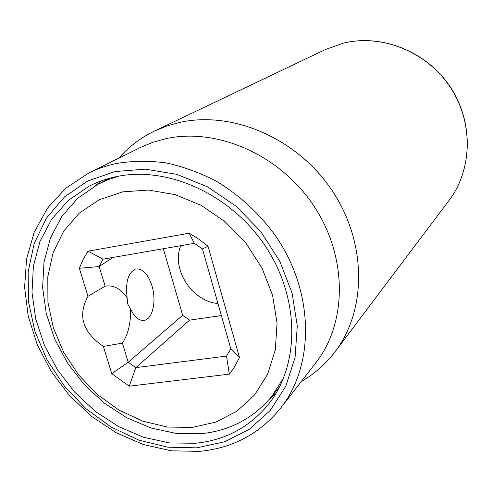 <?xml version="1.0" encoding="UTF-8"?>
<svg xmlns="http://www.w3.org/2000/svg" width="492" height="492" viewBox="0 0 492 492"><rect width="100%" height="100%" fill="white"/><g stroke="black" fill="none" stroke-linecap="round" stroke-linejoin="round"><path stroke-width="0.74" d="M180.73 245.705C171.136 269.179 191.917 301.313 217.956 303.527M163.307 248.724L182.68 315.28L189.592 320.126L221.375 315.569M189.592 320.126L135.823 367.635L129.205 386.183L111.758 373.649L103.375 346.411C82.607 332.192 77.472 315.495 87.976 296.313L105.147 286.178L99.181 266.547L102.994 259.173L194.352 243.349L202.458 248.94L230.834 348.877L226.492 356.079L135.823 367.635L128.246 362.223L182.68 315.28M105.147 286.178C113.443 284.8 120.774 288.675 127.127 297.795L127.643 303.81L130.509 309.056C130.958 322.561 128.271 333.92 122.447 343.133L128.246 362.223L111.758 373.649M226.492 356.079L229.364 374.129L129.205 386.183M192.224 427.425L215.773 422.099L236.935 411.158L254.567 394.965L267.648 374.184L275.335 349.781L277.051 322.986L272.568 295.243L262.015 268.109L245.938 243.153L225.231 221.824L201.105 205.336L174.968 194.58L148.32 190.053L122.637 191.868L99.255 199.752L79.323 213.116L63.732 231.111L53.105 252.716L47.804 276.805L47.921 302.211L53.333 327.764L63.72 352.333L78.572 374.867L97.231 394.393L118.898 410.051L142.649 421.127L167.465 427.044L192.224 427.425M87.976 296.313L79.353 268.275L83.142 259.389L88.037 251.178L189.131 233.233L190.552 234.007L198.873 239.186L208.03 246.252L239.493 357.524L234.967 366.251L229.364 374.129M103.375 346.411L122.447 343.133M127.127 297.795C125.312 282.31 128.092 272.746 135.448 269.093C142.385 268.066 147.895 273.65 151.979 285.846C156.474 300.274 153.03 318.072 145.011 320.194C139.623 321.442 134.79 317.727 130.509 309.056M119.052 176.105L108.246 179.635L98.037 184.254L77.89 198.128L61.851 216.332L50.442 237.962L43.997 262.052L42.626 287.586L46.26 313.552L54.667 338.982L67.472 362.936L84.181 384.559L104.181 403.059L126.751 417.745L151.087 428.028L176.302 433.446L201.431 433.667C229.912 430.691 253.3 418.341 271.602 396.632L283.773 377.665M79.353 268.275L99.181 266.547L112.982 257.439M102.994 259.173L88.037 251.178M194.352 243.349L189.131 233.233M202.458 248.94L208.03 246.252M230.834 348.877L239.493 357.524M116.555 176.585C167.907 165.656 231.714 194.648 265.944 247.045C300.366 299.345 299.745 365.987 267.832 405.082C248.989 427.573 224.85 440.303 195.416 443.274L169.562 442.948L143.627 437.283L118.59 426.613L95.38 411.423L74.809 392.327L57.613 370.027L44.428 345.347L35.762 319.16L31.998 292.433L33.395 266.16L40.006 241.387L51.734 219.155L68.253 200.478L89.003 186.271C97.57 181.849 106.752 178.621 116.555 176.585M275.778 393.729L269.352 399.313M94.962 185.927L101.709 180.742M118.769 158.178C128.732 146.782 140.687 137.723 154.629 130.995L166.683 126.069L179.395 122.49C232.138 110.442 296.861 138.037 331.836 190.152C366.977 242.175 366.94 310.04 335.064 351.774C325.698 364.098 314.437 374.012 301.288 381.509M196.769 447.849L224.395 441.853L249.321 429.27L270.2 410.476L285.791 386.202L295.059 357.561L297.285 325.987L292.125 293.207L279.733 261.092L260.735 231.547L236.215 206.32L207.636 186.892L176.72 174.316L145.269 169.162L115.054 171.53L87.668 181.044L64.427 196.96L46.359 218.233L34.145 243.645L28.155 271.861L28.462 301.522L34.901 331.282L47.066 359.867L64.372 386.079L86.075 408.815L111.26 427.105L138.898 440.125L167.821 447.191L196.769 447.849M140.072 147.643L152.514 142.422L165.712 138.713C216.972 127.262 279.954 154.734 313.767 205.804C347.746 256.775 347.278 322.77 315.852 362.727L280.883 407.813C314.388 365.273 314.327 293.712 276.947 237.888C260.588 214.537 239.493 194.937 215.607 180.816C199.297 172.446 182.637 166.456 165.613 162.834C148.652 160.626 132.225 160.841 116.333 163.485C106.635 165.546 97.502 168.695 88.929 172.932L140.072 147.643M325.538 49.458L343.674 43.068C381.989 33.788 426.767 51.721 450.155 86.998C473.636 122.219 472.492 169.611 448.999 200.521C472.566 169.494 473.704 122.078 450.26 86.906C426.908 51.672 382.161 33.739 343.742 43.044L325.538 49.458L154.629 130.995M98.037 184.254L109.519 178.276M145.011 320.194L142.858 320.507M271.602 396.632L279.751 386.571M88.929 172.932L65.91 188.085L47.466 208.171L34.231 232.156L26.568 258.915L24.6 287.316L28.235 316.221L37.214 344.548L51.119 371.269L69.39 395.451L91.377 416.214L116.296 432.782L143.277 444.504L171.345 450.826L199.451 451.361M200.176 451.293C233.14 447.991 260.047 433.501 280.883 407.813M335.064 351.774L448.999 200.521"/></g></svg>
